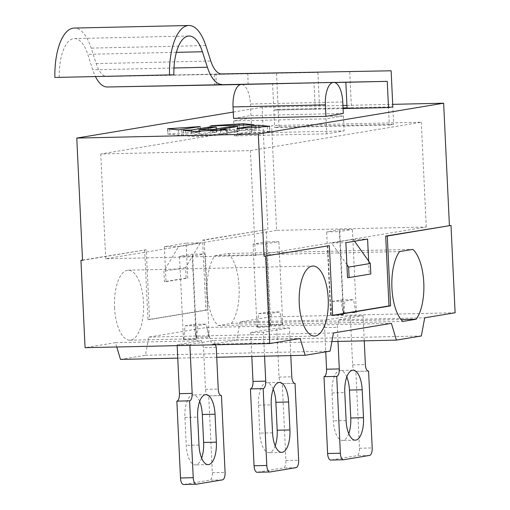 <?xml version="1.0" encoding="UTF-8"?>
<svg xmlns="http://www.w3.org/2000/svg" width="510" height="510" viewBox="0 0 510 510"><rect width="100%" height="100%" fill="white"/><g stroke="black" fill="none" stroke-linecap="round" stroke-linejoin="round"><path stroke-width="0.38" stroke-dasharray="2.55 1.91" d="M59.249 77.38A38.524 16.014 -91.3 0 1 74.396 38.569A38.524 16.014 -91.3 0 1 87.758 54.321L92.763 69.813A42.024 17.467 88.7 0 0 95.459 76.57M240.72 84.52L272.608 83.933L273.844 110.128L278.192 109.408L319.585 108.483L315.244 109.204L314.007 83.002L272.608 83.933M314.007 83.002L271.518 83.793M303.361 83.079L334.541 82.499M216.234 84.794L216.004 74.313L317.889 72.426L107.081 76.494A31.518 13.101 -91.3 0 1 96.173 63.603L91.169 48.112A49.03 20.381 88.7 0 0 74.16 28.063M391.125 70.788L247.847 73.599L248.077 84.105M216.004 74.313L247.847 73.599M389.308 125.026L393.65 124.306L279.015 126.875L274.667 127.596L389.308 125.026L388.486 107.565L347.087 108.49L351.428 107.769L349.733 71.712M317.889 72.426L319.585 108.483L343.045 107.954M347.055 107.865L392.827 106.845L393.65 124.306M343.077 108.579L273.844 110.128L278.192 109.408L276.49 73.351M338.002 341.419L337.333 327.28L338.729 319.732L363.056 315.69L350.319 315.977L325.992 320.019L324.596 327.567L325.743 351.862M363.056 315.69L364.242 340.833M343.581 459.746L330.843 460.033L356.911 455.698A7.006 2.913 88.7 0 0 359.473 448.233L355.853 371.382A7.006 2.913 -91.3 0 1 355.68 371.401A7.006 2.913 -91.3 0 1 352.627 364.88L350.319 315.977M346.794 376.979A21.012 8.734 88.7 0 0 340.278 370.489A21.012 8.734 88.7 0 0 332.055 392.942L333.374 420.884A21.012 8.734 88.7 0 0 342.535 440.449A21.012 8.734 88.7 0 0 348.757 433.672M343.313 314.823L330.576 315.11L343.791 314.485L343.313 314.823L339.392 231.61L326.649 231.897L339.685 229.73L352.423 229.443L339.392 231.61M355.853 371.382L368.245 371.108M331.054 314.772L332.118 301.397L340.808 299.956L343.109 312.77L356.35 312.655L355.846 312.483L353.545 299.67L344.856 301.11L343.791 314.485M343.109 312.77L355.846 312.483M340.808 299.956L353.545 299.67M332.118 301.397L344.856 301.11M324.596 327.567L337.333 327.28M356.35 312.655L352.423 229.443M343.606 312.942L339.685 229.73M338.729 319.732L424.709 317.806M202.585 240.153L204.178 240.114L207.474 309.978L205.881 310.01L202.585 240.153L266.303 229.557L270.421 316.888L240.012 321.944L236.653 340.1L421.349 335.969M240.012 321.944L325.992 320.019M270.013 471.973L257.276 472.26L283.343 467.925A7.006 2.913 88.7 0 0 285.912 460.46L282.285 383.609A7.006 2.913 -91.3 0 1 282.113 383.628A7.006 2.913 -91.3 0 1 279.059 377.107L276.758 328.204L250.69 332.533L263.428 332.246L289.495 327.917L290.796 355.597M250.69 332.533L251.819 356.471M264.556 356.19L263.428 332.246M273.226 389.206A21.012 8.734 88.7 0 0 266.711 382.717A21.012 8.734 88.7 0 0 258.493 405.169L259.813 433.111A21.012 8.734 88.7 0 0 268.968 452.676A21.012 8.734 88.7 0 0 275.19 445.899M270.045 325.17L282.782 324.883L282.279 324.711L279.977 311.897L271.294 313.338L270.224 326.712L257.008 327.337L257.486 326.999L258.551 313.624L267.24 312.177L269.541 324.991L270.045 325.17L266.118 241.957L278.855 241.67L265.825 243.837L253.087 244.124L266.118 241.957M269.541 324.991L282.279 324.711M282.285 383.609L294.678 383.335M267.24 312.177L279.977 311.897M258.551 313.624L271.294 313.338M257.486 326.999L270.224 326.712M289.495 327.917L276.758 328.204M257.008 327.337L253.087 244.124M269.752 327.05L265.825 243.837M196.184 339.278L183.447 339.564L196.662 338.94L196.184 339.278L192.257 256.065L179.52 256.351L192.557 254.184L205.294 253.897L192.257 256.065M196.452 484.2L183.715 484.481L209.782 480.152A7.006 2.913 88.7 0 0 212.345 472.681L208.724 395.836A7.006 2.913 -91.3 0 1 208.552 395.849A7.006 2.913 -91.3 0 1 205.498 389.334L203.535 347.686L201.45 340.718L177.123 344.76L177.168 345.633M199.665 401.434A21.012 8.734 88.7 0 0 193.15 394.944A21.012 8.734 88.7 0 0 184.926 417.39L186.246 445.338A21.012 8.734 88.7 0 0 195.406 464.903A21.012 8.734 88.7 0 0 201.622 458.12M189.905 345.346L189.86 344.473L214.187 340.431L215.488 344.779M216.272 347.406L203.535 347.686M208.724 395.836L221.117 395.556M183.925 339.226L184.99 325.852L193.679 324.405L195.98 337.218L209.215 337.11L208.717 336.938L206.416 324.124L197.727 325.565L196.662 338.94M195.98 337.218L208.717 336.938M193.679 324.405L206.416 324.124M184.99 325.852L197.727 325.565M177.123 344.76L189.86 344.473M196.477 337.397L192.557 254.184M183.447 339.564L179.52 256.351M209.215 337.11L205.294 253.897M214.187 340.431L300.167 338.506M116.771 346.985L115.477 342.643L85.062 347.692M115.477 342.643L201.45 340.718M233.58 118.422L250.958 115.534L343.306 113.469M250.958 115.534L250.416 104.034A21.012 8.734 88.7 0 0 241.275 84.469M251.079 118.008L233.701 120.895L326.049 118.83L343.428 115.936L251.079 118.008L251.787 133.002L234.409 135.889L326.757 133.824L344.129 130.936L251.787 133.002M343.428 115.936L344.129 130.936M233.701 120.895L234.409 135.889M370.827 273.959L347.514 277.606M82.524 260.106L146.255 249.741L149.551 319.604L147.957 319.642L205.881 310.01M144.661 249.779L147.957 319.642M186.08 243.123L164.354 246.732L166.005 281.667L164.411 281.698L163.914 271.218L178.685 246.413L200.404 242.805L185.64 267.61L186.131 278.09L187.725 278.052L186.08 243.123L200.404 242.805M207.474 309.978L149.551 319.604M266.303 229.557L204.178 240.114M146.255 249.741L82.537 260.329M330.576 315.11L326.649 231.897M282.782 324.883L278.855 241.67M368.628 261.069L369.234 273.991M346.902 264.677L331.538 242.996L353.258 239.381L354.565 241.224M166.005 281.667L187.725 278.052M186.131 278.09L164.411 281.698M185.64 267.61L163.914 271.218M327.764 245.68L331.06 315.543L332.654 315.505M331.06 315.543L332.641 315.282M236.653 340.1L211.707 344.25L206.703 327.477L148.78 337.104L145.427 355.266L120.475 359.41M231.444 323.365A38.524 16.014 88.7 0 0 239.088 286.888A38.524 16.014 88.7 0 0 228.148 253.502L214.876 255.708A38.524 16.014 88.7 0 0 207.232 292.185A38.524 16.014 88.7 0 0 218.172 325.571L231.444 323.365L401.096 319.572M114.552 307.587A35.018 14.554 88.7 0 0 129.814 340.195A35.018 14.554 88.7 0 0 143.584 304.859A35.018 14.554 88.7 0 0 128.246 270.173A35.018 14.554 88.7 0 0 114.552 307.587M216.737 357.255L177.754 358.128M455.118 312.757L270.421 316.888M206.703 327.477L391.399 323.346M331.889 341.56L211.707 344.25M145.427 355.266L330.117 351.135M148.78 337.104L333.476 332.973M214.876 255.708L399.572 251.577M218.172 325.571L402.868 321.44M228.148 253.502L412.845 249.371M276.579 230.373L105.698 258.774L255.37 255.421L426.245 227.026L276.579 230.373L271.639 125.581L421.305 122.228L250.423 150.629L100.757 153.982L271.639 125.581M331.538 242.996L345.869 242.671M164.354 246.732L178.685 246.413M353.258 239.381L367.589 239.062M105.698 258.774L100.757 153.982M255.37 255.421L250.423 150.629M426.245 227.026L421.305 122.228M220.658 134.576L237.972 131.65L229.959 131.931L213.014 134.748L199.321 135.054L216.642 132.128L208.622 132.409L191.677 135.226L183.307 135.552L194.036 136.616L198.256 136.521L227.664 134.481L220.658 134.576L220.428 129.769M212.804 130.286L213.014 134.748M199.136 131.204L199.321 135.054M191.486 131.153L191.677 135.226M167.994 134.073L178.615 135.112L181.643 134.971L200.475 131.822L167.994 134.073L167.745 128.832M239.4 129.075L209.992 131.115L254.35 130.044L243.621 128.979L239.4 129.075L239.222 125.275M269.669 131.523L259.042 130.483L256.014 130.624L237.188 133.773L269.873 131.574L269.427 126.403M351.428 107.769L392.827 106.845M279.015 126.875L278.192 109.408L319.585 108.483M315.244 109.204L273.844 110.128L274.667 127.596M326.049 118.83L326.757 133.824M267.897 229.525L262.134 107.266L342.93 105.462M346.94 105.372L392.713 104.346M233.28 112.06L262.134 107.266M173.993 67.996L92.763 69.813M96.173 63.603L210.808 61.041M221.722 73.924L107.081 76.494M176.39 52.339L87.758 54.321M205.804 45.549L91.169 48.112M352.627 364.88L365.364 364.593M369.648 455.411L356.911 455.698M359.473 448.233L372.211 447.946M332.055 392.942L344.792 392.655M346.111 420.597L333.374 420.884M296.08 467.638L283.343 467.925M285.912 460.46L298.65 460.173M279.059 377.107L291.796 376.82M258.493 405.169L271.231 404.883M272.55 432.824L259.813 433.111M205.498 389.334L218.235 389.047M222.519 479.865L209.782 480.152M212.345 472.681L225.082 472.4M184.926 417.39L197.663 417.11M198.983 445.051L186.246 445.338M342.765 101.968L250.416 104.034M237.354 126.525L237.596 131.765M229.761 127.787L229.959 131.931M216.017 127.003L216.266 132.237M208.424 128.259L208.622 132.409M185.398 130.554L185.627 135.36M183.166 130.337L183.415 135.577M193.787 131.376L194.036 136.616M198.014 131.28L198.256 136.521M226.357 129.374L226.599 134.614M226.465 129.361L226.708 134.442M178.366 129.871L178.615 135.112M181.394 129.731L181.643 134.971M200.079 126.627L200.322 131.867M198.027 126.971L198.256 131.848M169.69 129.024L169.913 133.754M210.815 125.913L211.057 130.981M210.706 125.913L210.955 131.153M251.787 124.995L252.029 130.235M253.999 124.842L254.248 130.018M243.442 125.18L243.621 128.979M258.889 127.181L259.042 130.483M255.861 127.385L256.014 130.624M237.093 128.558L237.335 133.728M239.152 128.507L239.4 133.748M267.501 126.601L267.744 131.841M214.417 74.339L214.646 84.838M74.396 38.569L189.038 36.006M368.418 371.114L355.68 371.401M355.272 440.162L342.535 440.449M353.016 370.203L340.278 370.489M294.85 383.341L282.113 383.628M281.705 452.389L268.968 452.676M279.448 382.43L266.711 382.717M221.289 395.569L208.552 395.849M208.144 464.616L195.406 464.903M205.887 394.657L193.15 394.944M129.814 340.195L314.511 336.064M128.246 270.173L312.942 266.035M237.73 126.41L237.972 131.65M216.393 126.888L216.642 132.128M183.058 130.311L183.307 135.552M227.422 129.24L227.664 134.481M200.226 126.582L200.475 131.822M167.535 128.781L167.784 134.022M209.744 125.881L209.992 131.115M254.101 124.803L254.35 130.044M236.94 128.533L237.188 133.773M269.631 126.333L269.873 131.574"/><path stroke-width="0.76" d="M95.459 76.57A42.024 17.467 88.7 0 0 107.31 86.993L240.72 84.52M221.952 84.43A42.024 17.467 -91.3 0 1 207.404 67.243L202.393 51.759A38.524 16.014 88.7 0 0 189.038 36.006A38.524 16.014 88.7 0 0 173.884 74.817L169.518 74.894A49.03 20.381 -91.3 0 1 188.802 25.5A49.03 20.381 -91.3 0 1 205.804 45.549L210.808 61.041A31.518 13.101 88.7 0 0 221.722 73.924L391.125 70.788L392.827 106.845L388.486 107.565L387.249 81.364L107.31 86.993M271.518 83.793L216.234 84.794M303.361 83.079L216.234 84.819M334.541 82.499L345.85 82.295L347.087 108.49L343.077 108.579M387.249 81.364L345.85 82.295M392.827 106.845L388.486 107.565L347.087 108.49M188.802 25.5L74.16 28.063A49.03 20.381 88.7 0 0 54.882 77.463L173.884 74.817M169.518 74.894L54.882 77.463M364.242 340.833L365.364 364.593A7.006 2.913 88.7 0 0 368.418 371.114A7.006 2.913 88.7 0 0 368.59 371.095L372.211 447.946A7.006 2.913 -91.3 0 1 369.648 455.411L343.581 459.746A7.006 2.913 -91.3 0 1 343.408 459.759A7.006 2.913 -91.3 0 1 340.355 453.243L336.728 376.393A7.006 2.913 88.7 0 0 339.297 368.928L338.002 341.419M325.743 351.862L326.559 369.208A7.006 2.913 -91.3 0 1 323.99 376.68L327.618 453.524A7.006 2.913 88.7 0 0 330.671 460.045A7.006 2.913 88.7 0 0 330.843 460.033M348.757 433.672A21.012 8.734 88.7 0 0 350.752 417.996L349.433 390.054A21.012 8.734 88.7 0 0 346.794 376.979M346.111 420.597L344.792 392.655A21.012 8.734 -91.3 0 1 353.016 370.203A21.012 8.734 -91.3 0 1 362.17 389.767L363.49 417.709A21.012 8.734 -91.3 0 1 355.272 440.162A21.012 8.734 -91.3 0 1 346.111 420.597M323.99 376.68L336.728 376.393M368.245 371.108L368.59 371.095M392.713 104.346L443.643 103.205L258.283 134.015L76.774 138.076L82.537 260.329L80.943 260.368L85.062 347.692L269.758 343.561L300.167 338.506L305.171 355.279L330.117 351.135L333.476 332.973L391.399 323.346L396.404 340.119L421.349 335.969L424.709 317.806L455.118 312.757L450.999 225.426L387.281 236.015L390.577 305.879L388.983 305.917L385.688 236.053L450.999 225.426M251.819 356.471L252.992 381.435A7.006 2.913 -91.3 0 1 250.429 388.907L254.05 465.751A7.006 2.913 88.7 0 0 257.104 472.273A7.006 2.913 88.7 0 0 257.276 472.26M290.796 355.597L291.796 376.82A7.006 2.913 88.7 0 0 294.85 383.341A7.006 2.913 88.7 0 0 295.022 383.322L298.65 460.173A7.006 2.913 -91.3 0 1 296.08 467.638L270.013 471.973A7.006 2.913 -91.3 0 1 269.841 471.986A7.006 2.913 -91.3 0 1 266.787 465.464L263.166 388.62A7.006 2.913 88.7 0 0 265.735 381.155L264.556 356.19M272.55 432.824L271.231 404.883A21.012 8.734 -91.3 0 1 279.448 382.43A21.012 8.734 -91.3 0 1 288.609 401.995L289.929 429.936A21.012 8.734 -91.3 0 1 281.705 452.389A21.012 8.734 -91.3 0 1 272.55 432.824M275.19 445.899A21.012 8.734 88.7 0 0 277.185 430.223L275.872 402.275A21.012 8.734 88.7 0 0 273.226 389.206M250.429 388.907L263.166 388.62M294.678 383.335L295.022 383.322M177.168 345.633L179.431 393.663A7.006 2.913 -91.3 0 1 176.862 401.134L180.489 477.978A7.006 2.913 88.7 0 0 183.543 484.5A7.006 2.913 88.7 0 0 183.715 484.481M201.622 458.12A21.012 8.734 88.7 0 0 203.624 442.45L202.304 414.502A21.012 8.734 88.7 0 0 199.665 401.434M215.488 344.779L216.272 347.406L218.235 389.047A7.006 2.913 88.7 0 0 221.289 395.569A7.006 2.913 88.7 0 0 221.461 395.55L225.082 472.4A7.006 2.913 -91.3 0 1 222.519 479.865L196.452 484.2A7.006 2.913 -91.3 0 1 196.28 484.213A7.006 2.913 -91.3 0 1 193.226 477.692L189.599 400.847A7.006 2.913 88.7 0 0 192.168 393.376L189.905 345.346M198.983 445.051L197.663 417.11A21.012 8.734 -91.3 0 1 205.887 394.657A21.012 8.734 -91.3 0 1 215.041 414.222L216.361 442.164A21.012 8.734 -91.3 0 1 208.144 464.616A21.012 8.734 -91.3 0 1 198.983 445.051M176.862 401.134L189.599 400.847M221.117 395.556L221.461 395.55M325.386 104.856L325.928 116.356L343.306 113.469L342.765 101.968A21.012 8.734 -91.3 0 0 333.604 82.403L241.262 84.469A21.012 8.734 88.7 0 0 241.262 84.469A21.012 8.734 88.7 0 0 233.038 106.921L325.386 104.856A21.012 8.734 -91.3 0 1 333.604 82.403M325.928 116.356L233.58 118.422L233.038 106.921M370.827 273.959L349.108 277.567L348.611 267.087L346.902 264.677L345.869 242.671L367.589 239.062L368.628 261.069L370.336 263.479L370.827 273.959M346.902 264.677L347.514 277.606L349.108 277.567M385.688 236.053L387.281 236.015M80.943 260.368L82.524 260.106M264.046 256.269L329.358 245.648L264.046 256.269L258.283 134.015M370.336 263.479L348.611 267.087M354.565 241.224L368.628 261.069M390.577 305.879L332.654 315.505L329.358 245.648M332.641 315.282L388.983 305.917M265.64 256.237L269.758 343.561M412.845 249.371A38.524 16.014 -91.3 0 1 423.784 282.757A38.524 16.014 -91.3 0 1 416.141 319.234L402.868 321.44A38.524 16.014 -91.3 0 1 391.929 288.054A38.524 16.014 -91.3 0 1 399.572 251.577L412.845 249.371M299.249 303.456A35.018 14.554 -91.3 0 1 312.942 266.035A35.018 14.554 -91.3 0 1 328.281 300.721A35.018 14.554 -91.3 0 1 314.511 336.064A35.018 14.554 -91.3 0 1 299.249 303.456M177.754 358.128L120.475 359.41L116.771 346.985M305.171 355.279L216.737 357.255M396.404 340.119L331.889 341.56M401.096 319.572L416.141 319.234M220.409 129.336L226.357 129.374L198.014 131.28L193.787 131.376L183.058 130.311L191.428 129.986L208.373 127.168L216.017 127.003L199.072 129.814L212.766 129.508L229.71 126.697L237.73 126.41L220.409 129.336L220.428 129.769M212.766 129.508L212.804 130.286M199.072 129.814L199.136 131.204M191.428 129.986L191.486 131.153M178.366 129.871L167.535 128.781L200.226 126.582L178.366 129.871M210.808 125.747L243.372 123.739L254.101 124.803L210.815 125.913M258.793 125.243L269.631 126.333L236.94 128.533L255.765 125.383L258.793 125.243L258.889 127.181M343.045 107.954L347.055 107.865M342.93 105.462L346.94 105.372M449.406 225.465L443.643 103.205M76.774 138.076L233.28 112.06M207.404 67.243L173.993 67.996M202.393 51.759L176.39 52.339M340.355 453.243L327.618 453.524M339.297 368.928L326.559 369.208M363.49 417.709L350.752 417.996M362.17 389.767L349.433 390.054M265.735 381.155L252.992 381.435M266.787 465.464L254.05 465.751M289.929 429.936L277.185 430.223M288.609 401.995L275.872 402.275M193.226 477.692L180.489 477.978M192.168 393.376L179.431 393.663M216.361 442.164L203.624 442.45M215.041 414.222L202.304 414.502M229.71 126.697L229.761 127.787M208.373 127.168L208.424 128.259M185.379 130.12L185.398 130.554M198.007 126.607L198.027 126.971M169.664 128.514L169.69 129.024M239.152 123.834L239.222 125.275M243.372 123.739L243.442 125.18M255.765 125.383L255.861 127.385M330.671 460.045L343.408 459.759M257.104 472.273L269.841 471.986M183.543 484.5L196.28 484.213"/></g></svg>
